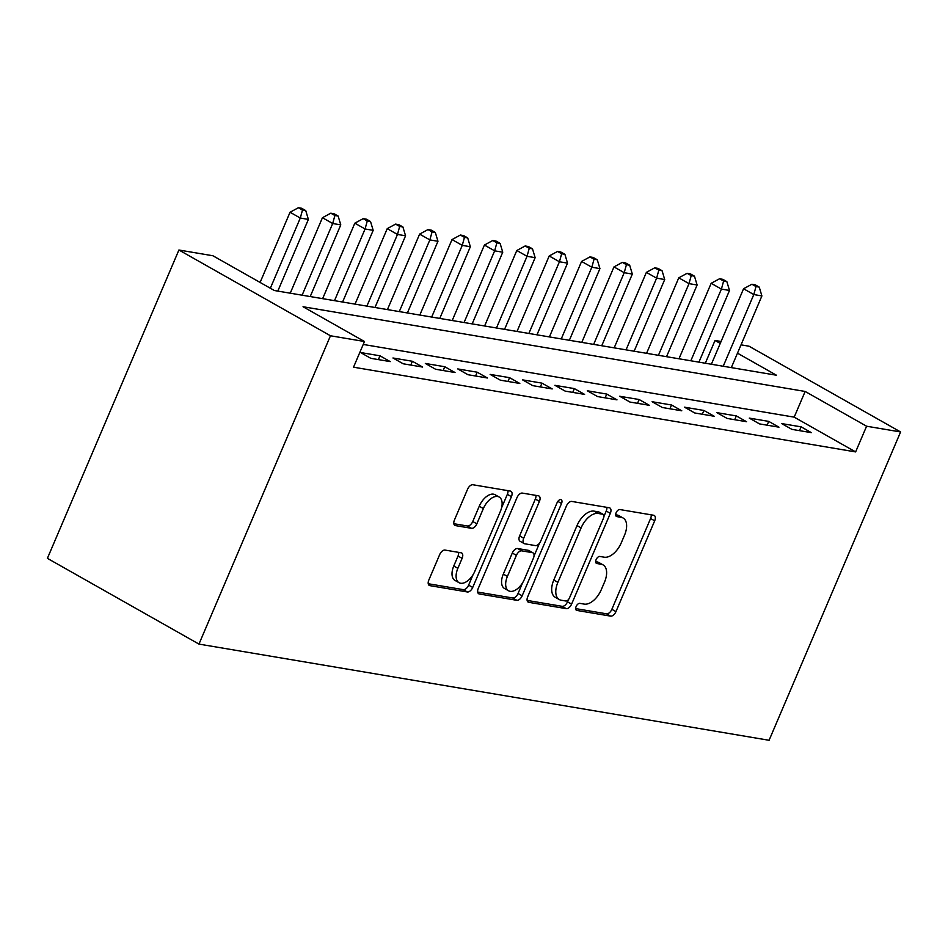 <?xml version="1.0" encoding="UTF-8"?>
<svg xmlns="http://www.w3.org/2000/svg" width="948" height="948" viewBox="0 0 948 948"><rect width="100%" height="100%" fill="white"/><g stroke="black" fill="none" stroke-linecap="round" stroke-linejoin="round"><path stroke-width="1.42" d="M576.123 606.519A3.887 2.169 119.5 0 0 576.431 610.287A3.887 2.169 119.5 0 0 576.834 610.429L610.619 616.129A5.558 3.093 119.5 0 0 615.951 611.626L654.677 520.831A5.558 3.093 119.5 0 0 654.239 515.451A5.558 3.093 119.5 0 0 653.658 515.25L619.874 509.55A3.887 2.169 119.5 0 0 616.141 512.702A3.887 2.169 119.5 0 0 616.449 516.47A3.887 2.169 119.5 0 0 616.852 516.613L621.224 517.347A17.787 9.895 119.5 0 1 623.109 518.011A17.787 9.895 119.5 0 1 624.519 535.205L621.295 542.777A17.787 9.895 119.5 0 1 604.231 557.199L599.859 556.464A3.887 2.169 119.5 0 0 596.126 559.616A3.887 2.169 119.5 0 0 596.434 563.373A3.887 2.169 119.5 0 0 596.849 563.515L601.222 564.261A17.787 9.895 119.5 0 1 603.094 564.913A17.787 9.895 119.5 0 1 604.516 582.119L601.281 589.68A17.787 9.895 119.5 0 1 584.229 604.101L579.856 603.366A3.887 2.169 119.5 0 0 576.123 606.519M445.027 550.077A5.558 3.093 119.5 0 0 439.694 554.58L428.828 580.058A5.558 3.093 119.5 0 0 429.278 585.426A5.558 3.093 119.5 0 0 429.859 585.639L467.376 591.967A5.558 3.093 119.5 0 0 472.708 587.452L511.434 496.657A5.558 3.093 119.5 0 0 510.996 491.289A5.558 3.093 119.5 0 0 510.415 491.076L472.886 484.748A5.558 3.093 119.5 0 0 467.565 489.263L454.436 520.025A5.558 3.093 119.5 0 0 454.874 525.405A5.558 3.093 119.5 0 0 455.467 525.607L471.523 528.32A5.558 3.093 119.5 0 0 476.856 523.806L483.361 508.555A14.872 8.271 119.5 0 1 499.193 497.048A14.872 8.271 119.5 0 1 500.366 511.422L474.877 571.194A14.872 8.271 119.5 0 1 459.045 582.7A14.872 8.271 119.5 0 1 457.86 568.326L462.114 558.36A5.558 3.093 119.5 0 0 461.676 552.992A5.558 3.093 119.5 0 0 461.084 552.779L445.027 550.077M364.482 341.505L330.473 335.77L198.962 644.095L769.089 740.281L900.6 431.956L866.591 426.221L805.148 391.453L303.04 306.737L364.482 341.505L353.533 367.196L855.629 451.912L866.591 426.221M527.716 596.73A5.558 3.093 119.5 0 0 528.166 602.11A5.558 3.093 119.5 0 0 528.747 602.312L566.264 608.652A5.558 3.093 119.5 0 0 571.597 604.137L610.322 513.342A5.558 3.093 119.5 0 0 609.884 507.974A5.558 3.093 119.5 0 0 609.291 507.761L571.774 501.433A5.558 3.093 119.5 0 0 566.442 505.948L527.716 596.73M516.826 600.309L479.309 593.969A5.558 3.093 119.5 0 1 478.716 593.768A5.558 3.093 119.5 0 1 478.278 588.4L517.004 497.605A5.558 3.093 119.5 0 1 522.336 493.09L538.393 495.804A5.558 3.093 119.5 0 1 538.974 496.005A5.558 3.093 119.5 0 1 539.424 501.385L523.711 538.203A5.558 3.093 119.5 0 0 524.161 543.583A5.558 3.093 119.5 0 0 524.742 543.785L535.395 545.586A5.558 3.093 119.5 0 0 540.727 541.071L557.08 502.736A3.887 2.169 119.5 0 1 561.216 499.726A3.887 2.169 119.5 0 1 561.524 503.495L522.158 595.794A5.558 3.093 119.5 0 1 516.826 600.309L512.726 597.987L477.674 592.073M791.912 429.373L811.358 432.644L801.107 426.849L781.673 423.578L791.912 429.373M759.526 423.898L778.96 427.181L768.721 421.386L749.287 418.104L759.526 423.898M727.128 418.435L746.562 421.718L736.323 415.923L716.889 412.641L727.128 418.435M694.742 412.973L714.176 416.255L703.926 410.46L684.492 407.178L694.742 412.973M662.344 407.51L681.778 410.792L671.54 404.997L652.106 401.715L662.344 407.51M629.946 402.047L649.38 405.317L639.142 399.523L619.708 396.252L629.946 402.047M597.56 396.572L616.994 399.855L606.756 394.06L587.31 390.777L597.56 396.572M565.162 391.109L584.596 394.392L574.358 388.597L554.924 385.315L565.162 391.109M532.764 385.646L552.21 388.929L541.96 383.134L522.526 379.852L532.764 385.646M500.378 380.184L519.812 383.454L509.574 377.671L490.14 374.389L500.378 380.184M467.98 374.721L487.414 377.991L477.176 372.197L457.742 368.926L467.98 374.721M435.582 369.246L455.028 372.528L444.778 366.734L425.344 363.451L435.582 369.246M403.196 363.783L422.63 367.066L412.392 361.271L392.958 357.989L403.196 363.783M370.798 358.32L390.232 361.603L379.994 355.808L360.56 352.526L370.798 358.32M855.629 451.912L794.187 417.144L363.238 344.444M737.485 353.166L776.471 375.23L274.375 290.515L212.921 255.759L178.911 250.011L47.4 558.348L198.962 644.095M705.324 363.226L715.029 340.462L721.072 341.481M741.028 344.847L749.039 346.21L900.6 431.956M178.911 250.011L330.473 335.77M720.243 343.425L715.029 340.462M794.187 417.144L805.148 391.453M801.107 426.849L799.496 430.641M768.721 421.386L767.098 425.178M736.323 415.923L734.712 419.715M703.926 410.46L702.314 414.252M671.54 404.997L669.916 408.789M639.142 399.523L637.53 403.315M606.756 394.06L605.132 397.852M574.358 388.597L572.734 392.389M541.96 383.134L540.348 386.926M509.574 377.671L507.95 381.463M477.176 372.197L475.564 375.989M444.778 366.734L443.166 370.526M412.392 361.271L410.768 365.063M379.994 355.808L378.382 359.6M603.094 564.913L599.006 562.602A17.787 9.895 119.5 0 0 597.121 561.939L601.222 564.261M595.664 561.69L597.121 561.939M623.109 518.011L619.008 515.688A17.787 9.895 119.5 0 0 617.136 515.037L621.224 517.347M615.679 514.788L617.136 515.037M575.661 608.604L606.53 613.818A5.558 3.093 119.5 0 0 611.863 609.303L650.589 518.509A5.558 3.093 119.5 0 0 651.181 514.835M603.959 516.352L606.234 511.031A5.558 3.093 119.5 0 0 606.827 507.346M527.124 600.416L562.176 606.329A5.558 3.093 119.5 0 0 567.508 601.826L568.48 599.539M565.778 600.996A3.887 2.169 119.5 0 0 569.511 597.844L603.509 518.141A3.887 2.169 119.5 0 0 603.201 514.385A3.887 2.169 119.5 0 0 602.786 514.243L598.176 513.461A17.787 9.895 119.5 0 0 581.112 527.882L557.886 582.356A17.787 9.895 119.5 0 0 559.296 599.563A17.787 9.895 119.5 0 0 561.169 600.214L565.778 600.996M599.432 512.347A3.887 2.169 119.5 0 0 599.1 512.062A3.887 2.169 119.5 0 0 598.686 511.92L602.786 514.243M559.296 599.563L555.196 597.24A17.787 9.895 119.5 0 1 553.786 580.046L577.024 525.571A17.787 9.895 119.5 0 1 594.076 511.138L598.686 511.92M524.161 543.583L520.061 541.261A5.558 3.093 119.5 0 1 519.623 535.893L535.324 499.063A5.558 3.093 119.5 0 0 535.916 495.389M539.531 543.133L534.02 556.061M522.644 582.736L518.058 593.484L522.158 595.794M507.417 576.42A14.872 8.271 119.5 0 0 508.602 590.794A14.872 8.271 119.5 0 0 524.422 579.287L533.404 558.23A5.558 3.093 119.5 0 0 532.966 552.85A5.558 3.093 119.5 0 0 532.385 552.648L521.732 550.847A5.558 3.093 119.5 0 0 516.399 555.35L507.417 576.42L503.317 574.097A14.872 8.271 119.5 0 0 504.502 588.471L508.602 590.794M532.966 552.85L528.865 550.527A5.558 3.093 119.5 0 0 528.285 550.326L532.385 552.648M503.317 574.097L512.299 553.039A5.558 3.093 119.5 0 1 517.632 548.525L528.285 550.326M512.726 597.987A5.558 3.093 119.5 0 0 518.058 593.484M459.045 582.7L454.957 580.389A14.872 8.271 119.5 0 1 453.772 566.003L458.014 556.049A5.558 3.093 119.5 0 0 458.619 552.364M499.193 497.048L495.093 494.726A14.872 8.271 119.5 0 0 479.261 506.232L483.361 508.555M453.843 523.711L467.423 525.998A5.558 3.093 119.5 0 0 472.756 521.495L479.261 506.232M501.575 507.867L507.346 494.346A5.558 3.093 119.5 0 0 507.938 490.661M428.235 583.731L463.288 589.644A5.558 3.093 119.5 0 0 468.62 585.141L473.088 574.654M731.323 367.611L761.896 295.93L753.802 294.555L743.564 288.761L711.367 364.245M756.006 286.545L759.241 287.102L755.153 284.779L751.906 284.234L756.006 286.545L753.802 294.555L723.217 366.248M759.241 287.102L761.896 295.93M743.564 288.761L751.906 284.234M698.925 362.148L729.51 290.455L721.404 289.093L711.166 283.298L678.969 358.782M723.608 281.082L726.855 281.627L722.755 279.316L719.52 278.771L723.608 281.082L721.404 289.093L690.831 360.785M726.855 281.627L729.51 290.455M711.166 283.298L719.52 278.771M666.539 356.685L697.112 284.993L689.006 283.63L678.768 277.835L646.572 353.32M691.222 275.619L694.457 276.164L690.357 273.853L687.122 273.297L691.222 275.619L689.006 283.63L658.433 355.31M694.457 276.164L697.112 284.993M678.768 277.835L687.122 273.297M634.141 351.21L664.714 279.53L656.62 278.167L646.382 272.372L614.185 347.845M658.824 270.156L662.06 270.701L657.971 268.379L654.724 267.834L658.824 270.156L656.62 278.167L626.047 349.848M662.06 270.701L664.714 279.53M646.382 272.372L654.724 267.834M601.743 345.747L632.328 274.067L624.222 272.692L613.984 266.909L581.788 342.382M626.427 264.693L629.673 265.239L625.573 262.916L622.338 262.371L626.427 264.693L624.222 272.692L593.649 344.385M629.673 265.239L632.328 274.067M613.984 266.909L622.338 262.371M569.357 340.285L599.93 268.604L591.836 267.229L581.586 261.435L549.402 336.919M594.041 259.219L597.276 259.776L593.187 257.453L589.94 256.908L594.041 259.219L591.836 267.229L561.252 338.922M597.276 259.776L599.93 268.604M581.586 261.435L589.94 256.908M536.959 334.822L567.532 263.129L559.439 261.767L549.2 255.972L517.004 331.456M561.643 253.756L564.889 254.301L560.789 251.99L557.554 251.445L561.643 253.756L559.439 261.767L528.865 333.459M564.889 254.301L567.532 263.129M549.2 255.972L557.554 251.445M504.561 329.359L535.146 257.666L527.041 256.304L516.802 250.509L484.606 325.994M529.257 248.293L532.492 248.838L528.391 246.527L525.156 245.97L529.257 248.293L527.041 256.304L496.468 327.984M532.492 248.838L535.146 257.666M516.802 250.509L525.156 245.97M472.175 323.884L502.748 252.204L494.655 250.841L484.416 245.046L452.22 320.519M496.859 242.83L500.094 243.375L496.005 241.053L492.759 240.508L496.859 242.83L494.655 250.841L464.07 322.521M500.094 243.375L502.748 252.204M484.416 245.046L492.759 240.508M439.777 318.421L470.35 246.741L462.257 245.366L452.018 239.571L419.822 315.056M464.461 237.367L467.708 237.912L463.608 235.59L460.373 235.045L464.461 237.367L462.257 245.366L431.684 317.059M467.708 237.912L470.35 246.741M452.018 239.571L460.373 235.045M407.391 312.959L437.964 241.278L429.859 239.903L419.62 234.109L387.424 309.593M432.075 231.893L435.31 232.438L431.21 230.127L427.975 229.582L432.075 231.893L429.859 239.903L399.286 311.596M435.31 232.438L437.964 241.278M419.62 234.109L427.975 229.582M374.993 307.496L405.566 235.803L397.473 234.44L387.234 228.646L355.038 304.13M399.677 226.43L402.912 226.975L398.824 224.664L395.577 224.119L399.677 226.43L397.473 234.44L366.888 306.133M402.912 226.975L405.566 235.803M387.234 228.646L395.577 224.119M342.595 302.033L373.18 230.34L365.075 228.978L354.836 223.183L322.64 298.656M367.279 220.967L370.526 221.512L366.426 219.201L363.191 218.644L367.279 220.967L365.075 228.978L334.502 300.658M370.526 221.512L373.18 230.34M354.836 223.183L363.191 218.644M310.209 296.558L340.782 224.877L332.689 223.515L322.439 217.72L290.242 293.193M334.893 215.504L338.128 216.049L334.028 213.727L330.793 213.182L334.893 215.504L332.689 223.515L302.104 295.195M338.128 216.049L340.782 224.877M322.439 217.72L330.793 213.182M277.811 291.095L308.384 219.415L300.291 218.04L290.052 212.245L260.108 282.445M302.495 210.041L305.742 210.586L301.642 208.264L298.395 207.719L302.495 210.041L300.291 218.04L270.346 288.239M305.742 210.586L308.384 219.415M290.052 212.245L298.395 207.719M576.1 610.014L576.834 610.429M616.117 516.186L616.852 516.613M596.102 563.1L596.849 563.515M650.589 518.509L654.677 520.831M611.863 609.303L615.951 611.626M606.53 613.818L610.619 616.129M606.234 511.031L610.322 513.342M567.508 601.826L571.597 604.137M562.176 606.329L566.264 608.652M527.681 601.719L528.747 602.312M594.076 511.138L598.176 513.461M577.024 525.571L581.112 527.882M553.786 580.046L557.886 582.356M478.242 593.377L479.309 593.969M535.324 499.063L539.424 501.385M519.623 535.893L523.711 538.203M557.839 501.397L561.524 503.495M517.632 548.525L521.732 550.847M512.299 553.039L516.399 555.35M458.014 556.049L462.114 558.36M453.772 566.003L457.86 568.326M472.756 521.495L476.856 523.806M467.423 525.998L471.523 528.32M454.4 525.002L455.467 525.607M507.346 494.346L511.434 496.657M468.62 585.141L472.708 587.452M463.288 589.644L467.376 591.967M428.792 585.034L429.859 585.639M599.1 512.062L603.201 514.385"/></g></svg>
